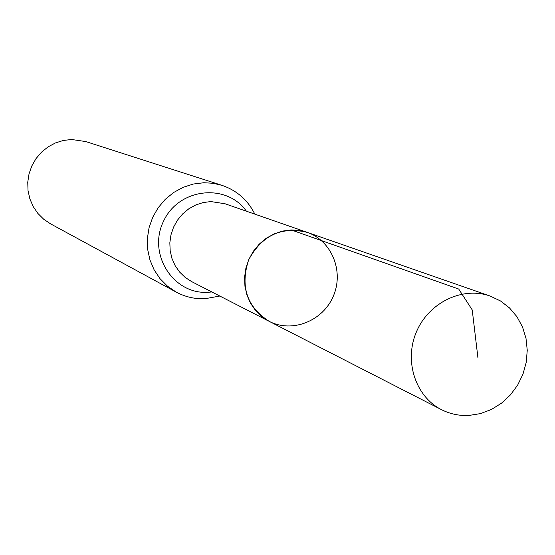 <?xml version="1.0" encoding="UTF-8"?>
<svg xmlns="http://www.w3.org/2000/svg" width="555" height="555" viewBox="0 0 555 555"><rect width="100%" height="100%" fill="white"/><g stroke="black" fill="none" stroke-linecap="round" stroke-linejoin="round"><path stroke-width="0.83" d="M291.264 229.943L282.495 231.081L274.031 233.912L266.164 238.331L259.192 244.186L253.357 251.262L248.883 259.31L245.921 268.03L244.595 277.111L244.935 286.227L246.933 295.038L250.52 303.231L255.55 310.509L261.849 316.621L269.182 321.345C292.117 333.312 322.906 321.088 333.319 296.162C344.162 271.416 331.744 240.703 307.248 232.378L299.388 230.422L291.264 229.943L458.728 289.051L472.222 309.919L477.959 358.044M221.91 185.321L85.761 141.56L71.609 139.492L63.36 140.45L55.41 142.947L48.028 146.908L41.486 152.195L36.02 158.612L31.815 165.945L29.027 173.923L27.75 182.262L28.034 190.677L29.866 198.856L33.175 206.516L37.844 213.391L43.706 219.232L50.547 223.845L176.219 292.11L167.506 286.214L160.055 278.714L154.13 269.862L149.947 259.969L147.665 249.389L147.366 238.49L149.066 227.668L152.701 217.303L158.147 207.771L165.203 199.405L173.625 192.509L183.101 187.326L193.293 184.031L203.845 182.734L213.009 183.268L221.91 185.321C236.784 190.414 247.766 200.015 254.842 214.133M307.248 232.378L225.025 203.754L210.886 201.569L203.151 202.547L195.679 205.003L188.749 208.847L182.609 213.959L177.482 220.141L173.562 227.175L170.982 234.807L169.837 242.757L170.17 250.749L171.967 258.477L175.158 265.672L179.626 272.075L185.21 277.458L191.704 281.635L269.182 321.345C246.885 306.998 240.031 286.526 248.619 259.92C261.932 235.334 281.475 226.149 307.248 232.378L490.162 296.051L500.464 300.942L509.511 307.935L516.969 316.745L522.533 327.013L526.001 338.342L527.25 350.281L526.23 362.373L522.983 374.139L517.642 385.135L510.406 394.931L501.56 403.145L491.446 409.458L480.443 413.614L468.989 415.445C459.283 415.931 450.133 414.016 441.537 409.68C415.424 396.575 403.804 360.93 416.486 331.744C428.842 302.42 462.648 286.207 490.162 296.051M211.864 291.965L207.702 292.312C172.945 294.379 147.366 253.69 163.565 221.161C178.703 188.124 226.274 182.713 246.42 211.205M176.219 292.11C185.245 296.939 194.874 299.138 205.107 298.708L219.801 296.037M269.182 321.345L441.537 409.68"/></g></svg>
